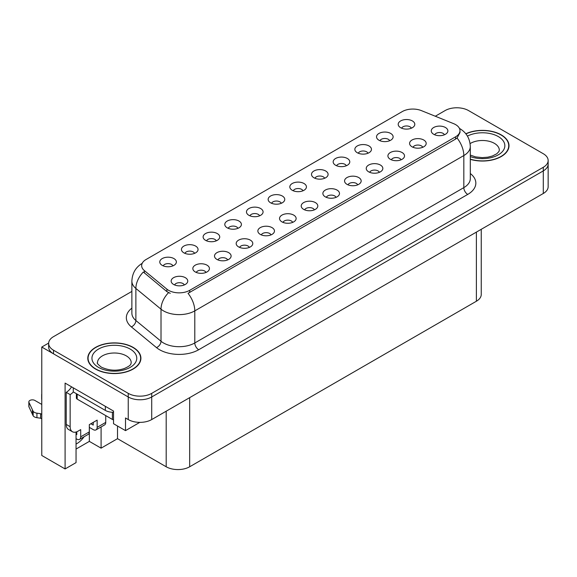 <?xml version="1.0" encoding="UTF-8"?>
<svg xmlns="http://www.w3.org/2000/svg" width="577" height="577" viewBox="0 0 577 577"><rect width="100%" height="100%" fill="white"/><g stroke="black" fill="none" stroke-linecap="round" stroke-linejoin="round"><path stroke-width="0.87" d="M302.983 190.778A4.977 2.878 0 0 0 301.648 189.371A4.977 2.878 0 0 0 296.744 188.643A4.977 2.878 0 0 0 293.267 190.778M303.992 183.5A8.302 4.789 0 0 0 293.361 182.967A8.302 4.789 0 0 0 290.613 188.924A8.302 4.789 0 0 0 292.258 190.28A8.302 4.789 0 0 0 305.644 188.924A8.302 4.789 0 0 0 303.992 183.5M281.309 203.292A4.977 2.878 0 0 0 279.975 201.892A4.977 2.878 0 0 0 275.063 201.157A4.977 2.878 0 0 0 271.594 203.292M282.319 196.014A8.302 4.789 0 0 0 271.68 195.48A8.302 4.789 0 0 0 268.932 201.438A8.302 4.789 0 0 0 270.584 202.794A8.302 4.789 0 0 0 283.963 201.438A8.302 4.789 0 0 0 282.319 196.014M259.636 215.805A4.977 2.878 0 0 0 258.294 214.406A4.977 2.878 0 0 0 253.39 213.678A4.977 2.878 0 0 0 249.913 215.805M260.645 208.528A8.302 4.789 0 0 0 250.007 207.994A8.302 4.789 0 0 0 247.259 213.952A8.302 4.789 0 0 0 248.903 215.308A8.302 4.789 0 0 0 262.29 213.952A8.302 4.789 0 0 0 260.645 208.528M401.073 159.807A4.977 2.878 0 0 0 399.738 158.408A4.977 2.878 0 0 0 394.827 157.68A4.977 2.878 0 0 0 391.357 159.807M402.082 152.53A8.302 4.789 0 0 0 391.444 151.996A8.302 4.789 0 0 0 388.696 157.954A8.302 4.789 0 0 0 390.348 159.31A8.302 4.789 0 0 0 403.727 157.954A8.302 4.789 0 0 0 402.082 152.53M336.045 197.348A4.977 2.878 0 0 0 334.71 195.949A4.977 2.878 0 0 0 329.799 195.221A4.977 2.878 0 0 0 326.33 197.348M337.055 190.078A8.302 4.789 0 0 0 326.423 189.537A8.302 4.789 0 0 0 323.668 195.495A8.302 4.789 0 0 0 325.32 196.851A8.302 4.789 0 0 0 338.706 195.495A8.302 4.789 0 0 0 337.055 190.078M411.365 128.202A4.977 2.878 0 0 0 410.023 126.803A4.977 2.878 0 0 0 405.119 126.075A4.977 2.878 0 0 0 401.65 128.202M412.375 120.932A8.302 4.789 0 0 0 401.736 120.398A8.302 4.789 0 0 0 398.988 126.349A8.302 4.789 0 0 0 400.633 127.705A8.302 4.789 0 0 0 414.019 126.349A8.302 4.789 0 0 0 412.375 120.932M357.718 184.835A4.977 2.878 0 0 0 356.384 183.436A4.977 2.878 0 0 0 351.48 182.707A4.977 2.878 0 0 0 348.003 184.835M358.728 177.557A8.302 4.789 0 0 0 348.097 177.024A8.302 4.789 0 0 0 345.349 182.981A8.302 4.789 0 0 0 346.993 184.337A8.302 4.789 0 0 0 360.38 182.981A8.302 4.789 0 0 0 358.728 177.557M422.746 147.294A4.977 2.878 0 0 0 421.412 145.887A4.977 2.878 0 0 0 416.507 145.159A4.977 2.878 0 0 0 413.031 147.294M423.756 140.016A8.302 4.789 0 0 0 413.125 139.483A8.302 4.789 0 0 0 410.377 145.44A8.302 4.789 0 0 0 412.021 146.796A8.302 4.789 0 0 0 425.408 145.44A8.302 4.789 0 0 0 423.756 140.016M194.608 253.346A4.977 2.878 0 0 0 193.266 251.947A4.977 2.878 0 0 0 188.362 251.219A4.977 2.878 0 0 0 184.892 253.346M195.617 246.076A8.302 4.789 0 0 0 184.979 245.535A8.302 4.789 0 0 0 182.231 251.493A8.302 4.789 0 0 0 183.875 252.849A8.302 4.789 0 0 0 197.262 251.493A8.302 4.789 0 0 0 195.617 246.076M249.343 247.403A4.977 2.878 0 0 0 248.009 246.004A4.977 2.878 0 0 0 243.097 245.275A4.977 2.878 0 0 0 239.628 247.403M250.353 240.133A8.302 4.789 0 0 0 239.715 239.599A8.302 4.789 0 0 0 236.967 245.557A8.302 4.789 0 0 0 238.618 246.906A8.302 4.789 0 0 0 251.998 245.557A8.302 4.789 0 0 0 250.353 240.133M368.011 153.23A4.977 2.878 0 0 0 366.676 151.83A4.977 2.878 0 0 0 361.765 151.102A4.977 2.878 0 0 0 358.295 153.23M369.02 145.959A8.302 4.789 0 0 0 358.389 145.426A8.302 4.789 0 0 0 355.634 151.383A8.302 4.789 0 0 0 357.286 152.732A8.302 4.789 0 0 0 370.672 151.383A8.302 4.789 0 0 0 369.02 145.959M205.989 272.438A4.977 2.878 0 0 0 204.655 271.031A4.977 2.878 0 0 0 199.75 270.303A4.977 2.878 0 0 0 196.274 272.438M206.999 265.16A8.302 4.789 0 0 0 196.368 264.627A8.302 4.789 0 0 0 193.62 270.584A8.302 4.789 0 0 0 195.264 271.94A8.302 4.789 0 0 0 208.65 270.584A8.302 4.789 0 0 0 206.999 265.16M379.399 172.321A4.977 2.878 0 0 0 378.058 170.922A4.977 2.878 0 0 0 373.153 170.193A4.977 2.878 0 0 0 369.684 172.321M380.409 165.044A8.302 4.789 0 0 0 369.77 164.51A8.302 4.789 0 0 0 367.022 170.467A8.302 4.789 0 0 0 368.667 171.823A8.302 4.789 0 0 0 382.053 170.467A8.302 4.789 0 0 0 380.409 165.044M271.017 234.889A4.977 2.878 0 0 0 269.683 233.49A4.977 2.878 0 0 0 264.778 232.762A4.977 2.878 0 0 0 261.302 234.889M272.027 227.619A8.302 4.789 0 0 0 261.395 227.086A8.302 4.789 0 0 0 258.647 233.036A8.302 4.789 0 0 0 260.292 234.392A8.302 4.789 0 0 0 273.678 233.036A8.302 4.789 0 0 0 272.027 227.619M389.684 140.716A4.977 2.878 0 0 0 388.35 139.317A4.977 2.878 0 0 0 383.445 138.588A4.977 2.878 0 0 0 379.969 140.716M390.694 133.446A8.302 4.789 0 0 0 380.063 132.912A8.302 4.789 0 0 0 377.315 138.862A8.302 4.789 0 0 0 378.959 140.218A8.302 4.789 0 0 0 392.346 138.862A8.302 4.789 0 0 0 390.694 133.446M314.371 209.862A4.977 2.878 0 0 0 313.03 208.463A4.977 2.878 0 0 0 308.125 207.734A4.977 2.878 0 0 0 304.656 209.862M315.381 202.592A8.302 4.789 0 0 0 304.743 202.058A8.302 4.789 0 0 0 301.995 208.008A8.302 4.789 0 0 0 303.639 209.364A8.302 4.789 0 0 0 317.025 208.008A8.302 4.789 0 0 0 315.381 202.592M324.656 178.264A4.977 2.878 0 0 0 323.322 176.858A4.977 2.878 0 0 0 318.417 176.129A4.977 2.878 0 0 0 314.941 178.264M325.673 170.987A8.302 4.789 0 0 0 315.035 170.453A8.302 4.789 0 0 0 312.287 176.411A8.302 4.789 0 0 0 313.931 177.766A8.302 4.789 0 0 0 327.318 176.411A8.302 4.789 0 0 0 325.673 170.987M292.69 222.376A4.977 2.878 0 0 0 291.356 220.977A4.977 2.878 0 0 0 286.452 220.248A4.977 2.878 0 0 0 282.975 222.376M293.707 215.106A8.302 4.789 0 0 0 283.069 214.572A8.302 4.789 0 0 0 280.321 220.522A8.302 4.789 0 0 0 281.965 221.878A8.302 4.789 0 0 0 295.352 220.522A8.302 4.789 0 0 0 293.707 215.106M227.67 259.917A4.977 2.878 0 0 0 226.328 258.518A4.977 2.878 0 0 0 221.424 257.789A4.977 2.878 0 0 0 217.947 259.917M228.68 252.647A8.302 4.789 0 0 0 218.041 252.113A8.302 4.789 0 0 0 215.293 258.07A8.302 4.789 0 0 0 216.938 259.426A8.302 4.789 0 0 0 230.324 258.07A8.302 4.789 0 0 0 228.68 252.647M346.337 165.743A4.977 2.878 0 0 0 344.996 164.344A4.977 2.878 0 0 0 340.091 163.616A4.977 2.878 0 0 0 336.622 165.743M347.347 158.473A8.302 4.789 0 0 0 336.708 157.939A8.302 4.789 0 0 0 333.96 163.897A8.302 4.789 0 0 0 335.605 165.253A8.302 4.789 0 0 0 348.991 163.897A8.302 4.789 0 0 0 347.347 158.473M184.315 284.951A4.977 2.878 0 0 0 182.981 283.545A4.977 2.878 0 0 0 178.069 282.817A4.977 2.878 0 0 0 174.6 284.951M185.325 277.674A8.302 4.789 0 0 0 174.687 277.14A8.302 4.789 0 0 0 171.939 283.098A8.302 4.789 0 0 0 173.59 284.454A8.302 4.789 0 0 0 186.97 283.098A8.302 4.789 0 0 0 185.325 277.674M237.955 228.319A4.977 2.878 0 0 0 236.62 226.92A4.977 2.878 0 0 0 231.716 226.191A4.977 2.878 0 0 0 228.24 228.319M238.965 221.041A8.302 4.789 0 0 0 228.333 220.508A8.302 4.789 0 0 0 225.585 226.465A8.302 4.789 0 0 0 227.23 227.821A8.302 4.789 0 0 0 240.616 226.465A8.302 4.789 0 0 0 238.965 221.041M216.281 240.833A4.977 2.878 0 0 0 214.947 239.433A4.977 2.878 0 0 0 210.035 238.705A4.977 2.878 0 0 0 206.566 240.833M217.291 233.555A8.302 4.789 0 0 0 206.653 233.021A8.302 4.789 0 0 0 203.905 238.979A8.302 4.789 0 0 0 205.556 240.335A8.302 4.789 0 0 0 218.935 238.979A8.302 4.789 0 0 0 217.291 233.555M444.42 134.78A4.977 2.878 0 0 0 443.086 133.374A4.977 2.878 0 0 0 438.181 132.645A4.977 2.878 0 0 0 434.705 134.78M445.437 127.503A8.302 4.789 0 0 0 434.798 126.969A8.302 4.789 0 0 0 432.05 132.926A8.302 4.789 0 0 0 433.695 134.282A8.302 4.789 0 0 0 447.081 132.926A8.302 4.789 0 0 0 445.437 127.503M172.927 265.86A4.977 2.878 0 0 0 171.593 264.461A4.977 2.878 0 0 0 166.688 263.732A4.977 2.878 0 0 0 163.212 265.86M173.944 258.59A8.302 4.789 0 0 0 163.305 258.056A8.302 4.789 0 0 0 160.557 264.006A8.302 4.789 0 0 0 162.202 265.362A8.302 4.789 0 0 0 175.588 264.006A8.302 4.789 0 0 0 173.944 258.59M455.606 124.61A14.937 8.626 0 0 0 453.616 123.644L421.398 110.618A14.937 8.626 0 0 0 402.263 111.585L146.024 259.527A14.937 8.626 0 0 0 141.646 265.629A14.937 8.626 0 0 0 144.344 270.57L166.904 289.171A14.937 8.626 0 0 0 189.71 290.325L455.606 136.807A14.937 8.626 0 0 0 459.984 130.712A14.937 8.626 0 0 0 455.606 124.61M48.663 343.07L41.775 347.044L128.238 396.969A16.603 9.585 0 0 0 151.715 396.969L543.289 170.9A16.603 9.585 0 0 0 548.15 164.12A16.603 9.585 0 0 1 543.289 170.9L151.715 396.969A16.603 9.585 0 0 1 128.238 396.969L53.51 353.824A16.603 9.585 0 0 1 48.648 347.044L48.648 343.43A16.603 9.585 0 0 0 53.51 350.21L128.238 393.355A16.603 9.585 0 0 0 151.715 393.355L543.289 167.287A16.603 9.585 0 0 0 548.15 160.507A16.603 9.585 0 0 0 543.289 153.727L468.56 110.582A16.603 9.585 0 0 0 445.083 110.582L435.289 116.237M457.446 107.784L456.191 107.784M76.049 432.022L76.049 462.617L65.093 468.942L65.093 383.099L113.532 411.062L113.532 423.713L125.505 430.63L125.505 417.979L128.238 419.558A16.603 9.585 0 0 0 151.715 419.558L543.289 193.49A16.603 9.585 0 0 0 548.15 186.71L548.15 160.507M139.814 422.364L125.505 430.63M65.093 468.942L41.775 455.477L41.775 347.044M481.247 229.307L481.247 294.465A16.603 9.585 180 0 1 476.386 301.237L189.667 466.771A16.603 9.585 180 0 1 166.19 466.771L117.52 438.671L117.52 426.021M117.52 438.671L101.09 448.156L101.09 426.944M76.049 449.057L89.348 441.383L101.09 448.156M76.049 444.066A17.707 10.22 120 0 0 84.105 436.746M89.348 441.383L89.348 427.377M470.305 159.346A26.556 15.334 0 0 0 509.008 145.714A26.556 15.334 0 0 0 501.225 134.867A26.556 15.334 0 0 0 465.812 133.756M133.136 347.383A26.556 15.334 0 0 0 104.185 344.065A26.556 15.334 0 0 0 87.791 358.23A26.556 15.334 0 0 0 95.573 369.071A26.556 15.334 0 0 0 124.517 372.396A26.556 15.334 0 0 0 140.911 358.23A26.556 15.334 0 0 0 133.136 347.383M88.072 359.637A26.556 15.334 0 0 0 87.978 360.034M459.984 130.712L459.984 132.537L457.056 138.011L455.606 139.064L188.03 293.332A19.366 11.179 60 0 1 194.795 310.88A22.135 12.781 180 0 1 163.493 310.88A22.135 12.781 180 0 1 161.012 309.178L135.876 288.45A22.135 12.781 180 0 1 131.873 281.122L131.873 313.196A22.135 12.781 0 0 0 135.876 320.523L161.012 341.252A22.135 12.781 0 0 0 163.493 342.962A22.135 12.781 0 0 0 194.795 342.962L463.821 187.633A22.135 12.781 0 0 0 470.305 178.603L470.305 146.522A22.135 12.781 180 0 1 463.821 155.559A19.366 11.179 -120 0 0 457.056 138.011M170.258 293.332L166.904 291.637L143.341 272.012A19.366 12.954 129.5 0 0 135.876 288.45L135.876 320.523A5.532 3.7 -50.5 0 1 131.347 326.878A27.667 15.976 180 0 1 131.873 308.132M131.873 291.414L53.51 336.658A16.603 9.585 0 0 0 48.648 343.43M140.723 360.034A26.556 15.334 0 0 0 140.637 359.637M508.82 147.517A26.556 15.334 0 0 0 508.734 147.121M105.742 415.606L105.742 422.386L97.138 427.355A5.532 3.195 60 0 1 95.991 429.887A5.532 3.195 60 0 1 93.222 429.613L89.312 427.355M97.138 427.355L97.138 420.128L89.312 424.643L89.312 431.87L80.701 436.839L80.701 429.613L77.967 431.192A11.064 6.39 -60 0 1 72.428 431.74A11.064 6.39 -60 0 1 70.142 426.677L70.142 394.596L66.225 392.338A11.064 6.39 120 0 0 71.562 386.835M90.877 423.742L93.222 425.09L93.222 422.386M73.272 387.823L73.272 391.891L105.353 410.413A11.064 6.39 0 0 0 113.532 412.281M72.428 431.74L68.519 429.483A11.064 6.39 -60 0 1 66.225 424.42L66.225 392.338M73.358 391.942A11.064 6.39 -60 0 1 70.142 394.596M76.049 434.149L76.791 434.582L76.791 431.769M41.775 418.88L40.621 418.217L40.621 413.695L41.775 414.365M80.701 436.839A5.532 3.195 60 0 1 79.561 439.371A5.532 3.195 60 0 1 76.791 439.097L76.049 438.671M41.775 404.427L34.88 400.445A3.534 2.041 180 0 0 31.028 400.005A3.534 2.041 180 0 0 28.85 401.888A3.534 2.041 180 0 0 28.973 402.414L33.163 411.329A5.532 3.195 0 0 0 36.935 413.175L40.621 413.695M40.621 418.217L36.935 417.69L36.935 413.175M33.163 411.329L33.163 415.844L28.973 406.936A3.534 2.041 0 0 1 28.85 406.403L28.85 401.888M33.163 415.844A5.532 3.195 0 0 0 36.935 417.69M79.561 439.371L88.166 434.402A5.532 3.195 -120 0 0 89.312 431.87M32.42 409.85L32.42 414.373M95.991 429.887L104.596 424.917A5.532 3.195 -120 0 0 105.742 422.386M41.775 394.971A3.534 2.041 180 0 1 41.674 394.488A3.534 2.041 180 0 1 41.775 393.997M41.674 394.488L41.674 399.003A3.534 2.041 0 0 0 41.775 399.486M465.927 133.907A26.282 15.175 180 0 1 501.031 134.982A26.282 15.175 180 0 1 508.734 145.714A26.282 15.175 180 0 1 470.305 159.165M132.934 347.498A26.282 15.175 180 0 1 140.637 358.23A26.282 15.175 180 0 1 124.408 372.244A26.282 15.175 180 0 1 95.768 368.955A26.282 15.175 180 0 1 88.072 358.23A26.282 15.175 180 0 1 104.293 344.209A26.282 15.175 180 0 1 132.934 347.498M113.532 419.84A2.77 1.594 180 0 1 112.392 419.443L77.181 399.118A2.77 1.594 180 0 1 76.373 397.986L76.373 393.68M543.289 193.49L543.289 167.287M151.715 419.558L151.715 393.355M128.238 419.558L128.238 393.355M189.667 466.771L189.667 397.647M476.386 301.237L476.386 232.113M166.19 466.771L166.19 411.199M144.344 270.57L144.344 273.036M166.904 289.171L166.904 291.637M189.71 290.325L189.71 292.575M455.606 136.807L455.606 139.064M198.704 349.734A5.532 3.195 60 0 1 194.795 342.962L194.795 310.88L463.821 155.559L463.821 187.633A5.532 3.195 60 0 0 467.738 194.413L198.704 349.734A27.667 15.976 180 0 1 159.584 349.734A27.667 15.976 180 0 1 156.482 347.599L131.347 326.878M168.556 292.662A19.366 12.954 129.5 0 0 161.012 309.178L161.012 341.252A5.532 3.7 -50.5 0 1 156.482 347.599M470.305 173.533A27.667 15.976 180 0 1 467.738 194.413M53.51 350.21L53.51 353.824M105.353 406.345L105.353 410.413M70.142 426.677L66.225 424.42M28.973 402.414L28.973 406.936M470.305 155.09L475.549 156.894L482.221 157.629L487.853 157.182L492.376 156.021L496.754 153.792L498.925 151.535L499.321 150.229A16.877 9.744 0 0 0 494.381 143.341A16.877 9.744 0 0 0 470.096 143.594M467.435 136.107A22.409 12.939 180 0 1 498.29 136.561A22.409 12.939 180 0 1 499.884 153.835A22.409 12.939 180 0 1 470.305 156.583M131.231 362.745A16.877 9.744 0 0 0 126.284 355.858A16.877 9.744 0 0 0 107.892 353.744A16.877 9.744 0 0 0 97.477 362.745C96.604 362.883 97.866 364.332 101.271 367.102C108.952 370.643 116.619 371.119 124.279 368.537C132.313 365.017 130.64 363.575 131.231 362.745M130.2 349.078A22.409 12.939 180 0 1 130.2 367.376A22.409 12.939 180 0 1 98.508 367.376A22.409 12.939 180 0 1 98.508 349.078A22.409 12.939 180 0 1 130.2 349.078M112.392 419.443L112.392 412.267M77.181 399.118L77.181 394.149M470.305 146.522C469.93 138.567 466.432 132.595 459.811 128.621L459.443 128.411M142.368 263.22C135.746 267.194 132.248 273.159 131.873 281.122M508.734 145.714L508.734 147.921M140.637 358.23L140.637 360.437M88.072 358.23L88.072 360.437"/></g></svg>
